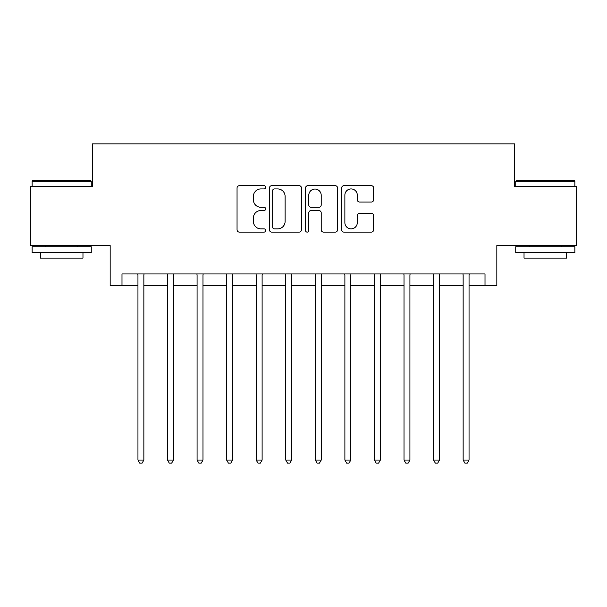<?xml version="1.0" encoding="UTF-8"?>
<svg xmlns="http://www.w3.org/2000/svg" width="607" height="607" viewBox="0 0 607 607"><rect width="100%" height="100%" fill="white"/><g stroke="black" fill="none" stroke-linecap="round" stroke-linejoin="round"><path stroke-width="0.91" d="M265.661 187.313A1.624 1.624 0 0 0 264.037 185.689L239.37 185.689A2.322 2.322 0 0 0 237.049 188.011L237.049 229.795A2.322 2.322 0 0 0 239.37 232.117L264.037 232.117A1.624 1.624 0 0 0 265.661 230.493A1.624 1.624 0 0 0 264.037 228.869L260.843 228.869A7.428 7.428 0 0 1 253.415 221.441L253.415 217.959A7.428 7.428 0 0 1 260.843 210.53L264.037 210.53A1.624 1.624 0 0 0 265.661 208.899A1.624 1.624 0 0 0 264.037 207.275L260.843 207.275A7.428 7.428 0 0 1 253.415 199.847L253.415 196.365A7.428 7.428 0 0 1 260.843 188.936L264.037 188.936A1.624 1.624 0 0 0 265.661 187.313M371.34 202.055A2.322 2.322 0 0 0 373.662 199.733L373.662 188.011A2.322 2.322 0 0 0 371.34 185.689L343.949 185.689A2.322 2.322 0 0 0 341.627 188.011L341.627 229.795A2.322 2.322 0 0 0 343.949 232.117L371.34 232.117A2.322 2.322 0 0 0 373.662 229.795L373.662 215.637A2.322 2.322 0 0 0 371.34 213.315L359.617 213.315A2.322 2.322 0 0 0 357.295 215.637L357.295 222.655A6.207 6.207 0 0 1 351.089 228.869A6.207 6.207 0 0 1 344.875 222.655L344.875 195.15A6.207 6.207 0 0 1 351.089 188.936A6.207 6.207 0 0 1 357.295 195.15L357.295 199.733A2.322 2.322 0 0 0 359.617 202.055L371.34 202.055M121.992 285.76L121.992 273.939L485.008 273.939L485.008 285.76L496.837 285.76L496.837 245.562L576.65 245.562L576.65 186.432L514.569 186.432L514.569 143.867L92.431 143.867L92.431 186.432L30.35 186.432L30.35 245.562L110.163 245.562L110.163 285.76L137.956 285.76M301.467 188.011A2.322 2.322 0 0 0 299.145 185.689L271.754 185.689A2.322 2.322 0 0 0 269.432 188.011L269.432 229.795A2.322 2.322 0 0 0 271.754 232.117L299.145 232.117A2.322 2.322 0 0 0 301.467 229.795L301.467 188.011M307.855 185.689L335.246 185.689A2.322 2.322 0 0 1 337.568 188.011L337.568 229.795A2.322 2.322 0 0 1 335.246 232.117L323.523 232.117A2.322 2.322 0 0 1 321.202 229.795L321.202 212.852A2.322 2.322 0 0 0 318.88 210.53L311.103 210.53A2.322 2.322 0 0 0 308.781 212.852L308.781 230.493A1.624 1.624 0 0 1 307.157 232.117A1.624 1.624 0 0 1 305.533 230.493L305.533 188.011A2.322 2.322 0 0 1 307.855 185.689M143.867 285.76L167.517 285.76M173.427 285.76L197.078 285.76M202.988 285.76L226.639 285.76M232.549 285.76L256.2 285.76M262.11 285.76L285.76 285.76M291.679 285.76L315.321 285.76M321.24 285.76L344.89 285.76M350.8 285.76L374.451 285.76M380.361 285.76L404.012 285.76M409.922 285.76L433.573 285.76M439.483 285.76L463.133 285.76M469.044 285.76L485.008 285.76M274.311 188.936A1.624 1.624 0 0 0 272.687 190.568L272.687 227.238A1.624 1.624 0 0 0 274.311 228.869L277.672 228.869A7.428 7.428 0 0 0 285.1 221.441L285.1 196.365A7.428 7.428 0 0 0 277.672 188.936L274.311 188.936M321.202 195.264A6.207 6.207 0 0 0 314.987 189.058A6.207 6.207 0 0 0 308.781 195.264L308.781 204.954A2.322 2.322 0 0 0 311.103 207.275L318.88 207.275A2.322 2.322 0 0 0 321.202 204.954L321.202 195.264M144.155 273.939L144.041 274.235A2.367 2.367 0 0 0 143.867 275.123L143.867 460.06L137.956 460.06L137.956 275.123A2.367 2.367 0 0 0 137.781 274.235L137.66 273.939M143.867 460.06L142.091 463.133L139.731 463.133L137.956 460.06M173.723 273.939L173.602 274.235A2.367 2.367 0 0 0 173.427 275.123L173.427 460.06L167.517 460.06L167.517 275.123A2.367 2.367 0 0 0 167.342 274.235L167.221 273.939M173.427 460.06L171.652 463.133L169.292 463.133L167.517 460.06M203.284 273.939L203.163 274.235A2.367 2.367 0 0 0 202.988 275.123L202.988 460.06L197.078 460.06L197.078 275.123A2.367 2.367 0 0 0 196.903 274.235L196.789 273.939M202.988 460.06L201.213 463.133L198.853 463.133L197.078 460.06M232.845 273.939L232.724 274.235A2.367 2.367 0 0 0 232.549 275.123L232.549 460.06L226.639 460.06L226.639 275.123A2.367 2.367 0 0 0 226.472 274.235L226.35 273.939M232.549 460.06L230.781 463.133L228.414 463.133L226.639 460.06M262.406 273.939L262.285 274.235A2.367 2.367 0 0 0 262.11 275.123L262.11 460.06L256.2 460.06L256.2 275.123A2.367 2.367 0 0 0 256.033 274.235L255.911 273.939M262.11 460.06L260.342 463.133L257.975 463.133L256.2 460.06M32.831 180.522L90.534 180.522L91.247 181.235L32.125 181.235L32.831 180.522M61.686 252.656L32.125 252.656L32.125 246.738L91.247 246.738L91.247 252.656L61.686 252.656M82.969 252.656L82.969 258.096L40.403 258.096L40.403 252.656M516.466 180.522L574.169 180.522L574.875 181.235L515.753 181.235L516.466 180.522M545.314 252.656L515.753 252.656L515.753 246.738L574.875 246.738L574.875 252.656L545.314 252.656M566.597 252.656L566.597 258.096L524.031 258.096L524.031 252.656M291.967 273.939L291.846 274.235A2.367 2.367 0 0 0 291.679 275.123L291.679 460.06L285.76 460.06L285.76 275.123A2.367 2.367 0 0 0 285.594 274.235L285.472 273.939M291.679 460.06L289.903 463.133L287.536 463.133L285.76 460.06M321.528 273.939L321.407 274.235A2.367 2.367 0 0 0 321.24 275.123L321.24 460.06L315.321 460.06L315.321 275.123A2.367 2.367 0 0 0 315.154 274.235L315.033 273.939M321.24 460.06L319.464 463.133L317.097 463.133L315.321 460.06M351.089 273.939L350.967 274.235A2.367 2.367 0 0 0 350.8 275.123L350.8 460.06L344.89 460.06L344.89 275.123A2.367 2.367 0 0 0 344.715 274.235L344.594 273.939M350.8 460.06L349.025 463.133L346.658 463.133L344.89 460.06M380.65 273.939L380.528 274.235A2.367 2.367 0 0 0 380.361 275.123L380.361 460.06L374.451 460.06L374.451 275.123A2.367 2.367 0 0 0 374.276 274.235L374.155 273.939M380.361 460.06L378.586 463.133L376.219 463.133L374.451 460.06M410.211 273.939L410.097 274.235A2.367 2.367 0 0 0 409.922 275.123L409.922 460.06L404.012 460.06L404.012 275.123A2.367 2.367 0 0 0 403.837 274.235L403.716 273.939M409.922 460.06L408.147 463.133L405.787 463.133L404.012 460.06M439.779 273.939L439.658 274.235A2.367 2.367 0 0 0 439.483 275.123L439.483 460.06L433.573 460.06L433.573 275.123A2.367 2.367 0 0 0 433.398 274.235L433.277 273.939M439.483 460.06L437.708 463.133L435.348 463.133L433.573 460.06M469.34 273.939L469.219 274.235A2.367 2.367 0 0 0 469.044 275.123L469.044 460.06L463.133 460.06L463.133 275.123A2.367 2.367 0 0 0 462.959 274.235L462.845 273.939M469.044 460.06L467.269 463.133L464.909 463.133L463.133 460.06M32.125 186.432L32.125 181.235M45.601 246.738L45.601 245.562M77.764 246.738L77.764 245.562M91.247 186.432L91.247 181.235M515.753 186.432L515.753 181.235M529.236 246.738L529.236 245.562M561.399 246.738L561.399 245.562M574.875 186.432L574.875 181.235"/></g></svg>
